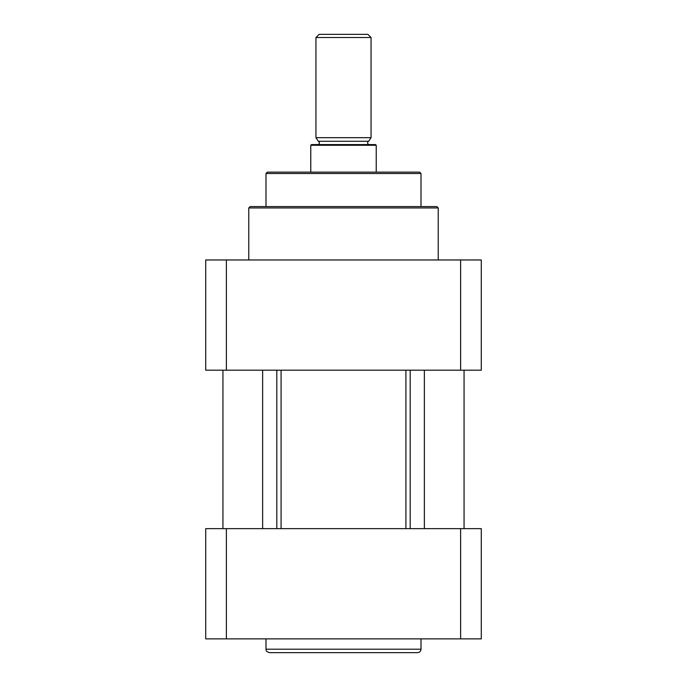<?xml version="1.0" encoding="UTF-8"?>
<svg xmlns="http://www.w3.org/2000/svg" width="687" height="687" viewBox="0 0 687 687"><rect width="100%" height="100%" fill="white"/><g stroke="black" fill="none" stroke-linecap="round" stroke-linejoin="round"><path stroke-width="1.03" d="M438.229 207.955L248.771 207.955L250.154 206.581L436.846 206.581L438.229 207.955L438.229 259.969M248.771 259.969L248.771 207.955M460.625 370.199L460.625 259.969L481.286 259.969L481.286 370.199L205.714 370.199L205.714 259.969L460.625 259.969M226.375 259.969L226.375 370.199M464.06 528.647L464.06 370.199M460.625 528.647L460.625 638.876L481.286 638.876L481.286 528.647L205.714 528.647L205.714 638.876L226.375 638.876L226.375 528.647M226.375 638.876L460.625 638.876M343.5 652.65L417.559 652.65C419.654 652.444 420.796 651.302 421.002 649.206L265.998 649.206C266.659 650.237 264.744 651.027 269.441 652.65L343.5 652.65M369.331 144.579A1.726 1.726 0 0 1 368.67 141.264L318.33 141.264A1.726 1.726 0 0 1 317.669 144.579M376.227 145.266L310.773 145.266L311.469 144.579L375.531 144.579L376.227 145.266L376.227 172.136M310.773 172.136L310.773 145.266M371.057 37.519L315.943 37.519L319.112 34.35L367.888 34.35L371.057 37.519L371.057 137.683L368.67 141.264M371.057 137.683L315.943 137.683L315.943 37.519M318.33 141.264L315.943 137.683M265.998 206.581L265.998 173.51L421.002 173.51L421.002 206.581M265.998 173.51L267.372 172.136L419.628 172.136L421.002 173.51M424.368 370.199L424.368 528.647M410.191 370.199L410.191 528.647M405.923 370.199L405.923 528.647M281.077 370.199L281.077 528.647M276.809 370.199L276.809 528.647M262.632 370.199L262.632 528.647M222.94 528.647L222.94 370.199M421.002 649.206L421.002 638.876M265.998 649.206L265.998 638.876"/></g></svg>
